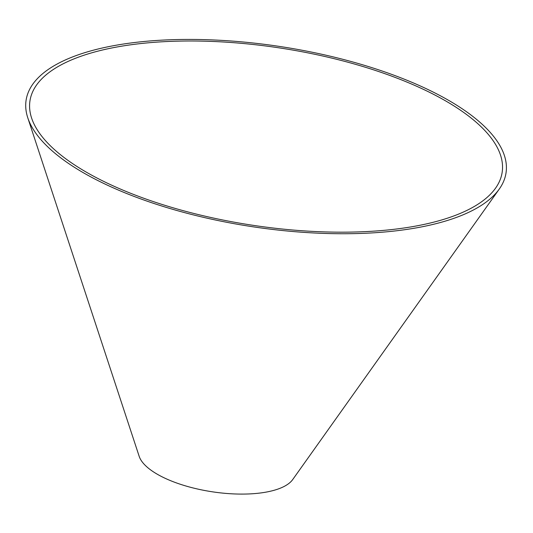 <?xml version="1.0" encoding="UTF-8"?>
<svg xmlns="http://www.w3.org/2000/svg" width="533" height="533" viewBox="0 0 533 533"><rect width="100%" height="100%" fill="white"/><g stroke="black" fill="none" stroke-linecap="round" stroke-linejoin="round"><path stroke-width="0.8" d="M56.751 151.625A238.791 89.684 8.6 0 0 294.343 230.149A238.791 89.684 8.6 0 0 495.523 188.202A238.791 89.684 8.6 0 0 279.472 47.91A238.791 89.684 8.6 0 0 31.6 118.04A238.791 89.684 8.6 0 0 56.751 151.625M53.32 151.872A242.702 91.15 8.6 0 0 294.802 231.682A242.702 91.15 8.6 0 0 499.281 189.048A242.702 91.15 8.6 0 0 279.692 46.458A242.702 91.15 8.6 0 0 27.756 117.733A242.702 91.15 8.6 0 0 53.32 151.872M27.756 117.733L139.173 456.315A79.037 29.681 8.6 0 0 147.501 467.434A79.037 29.681 8.6 0 0 226.139 493.425A79.037 29.681 8.6 0 0 292.724 479.54L499.281 189.048"/></g></svg>
